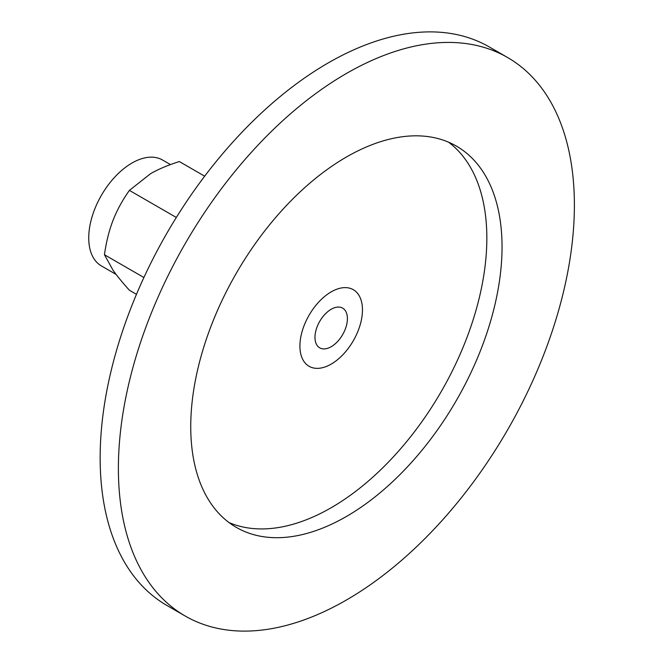 <?xml version="1.0" encoding="UTF-8"?>
<svg xmlns="http://www.w3.org/2000/svg" width="663" height="663" viewBox="0 0 663 663"><rect width="100%" height="100%" fill="white"/><g stroke="black" fill="none" stroke-linecap="round" stroke-linejoin="round"><path stroke-width="0.99" d="M331.193 364.103A44.222 25.534 -60 0 1 309.074 366.291A44.222 25.534 -60 0 1 309.074 315.223A44.222 25.534 -60 0 1 353.304 289.69A44.222 25.534 -60 0 1 360.084 325.127A44.222 25.534 -60 0 1 331.193 364.103M185.168 616.01L166.927 605.476A322.442 186.162 -60 0 1 130.694 308.593A322.442 186.162 -60 0 1 489.369 46.99L507.609 57.524A322.442 186.162 -60 0 1 543.842 354.407A322.442 186.162 -60 0 1 185.168 616.01A322.442 186.162 -60 0 1 148.935 319.127A322.442 186.162 -60 0 1 507.609 57.524M448.586 142.205A220.116 127.089 -60 0 1 465.99 340.028A220.116 127.089 -60 0 1 228.992 522.552M211.596 324.721A220.116 127.089 -60 0 1 456.451 146.133A220.116 127.089 -60 0 1 481.189 348.804A220.116 127.089 -60 0 1 236.335 527.392A220.116 127.089 -60 0 1 211.596 324.721M136.47 294.331L129.401 290.245C122.332 282.388 116.887 275.725 113.058 270.255L104.439 254.725C106.304 241.713 109.171 230.252 113.058 220.323C116.887 210.37 122.332 200.392 129.401 190.38L150.501 173.739C158.192 169.272 167.797 165.211 179.333 161.557L204.676 176.192M176.325 217.472L129.401 190.38M143.904 277.515L104.439 254.725M170.474 164.59L162.551 160.015A61.153 35.305 120 0 0 101.398 195.32A61.153 35.305 120 0 0 101.398 265.929L116.116 274.432M323.08 348.887A22.932 13.243 -60 0 1 319.723 347.851A22.932 13.243 -60 0 1 319.723 321.373A22.932 13.243 -60 0 1 342.655 308.129A22.932 13.243 -60 0 1 344.056 331.964A22.932 13.243 -60 0 1 323.08 348.887M315.555 368.288A44.222 25.534 -60 0 1 309.074 366.291A44.222 25.534 -60 0 1 309.074 315.223A44.222 25.534 -60 0 1 353.304 289.69A44.222 25.534 -60 0 1 355.998 335.652A44.222 25.534 -60 0 1 315.555 368.288"/></g></svg>
